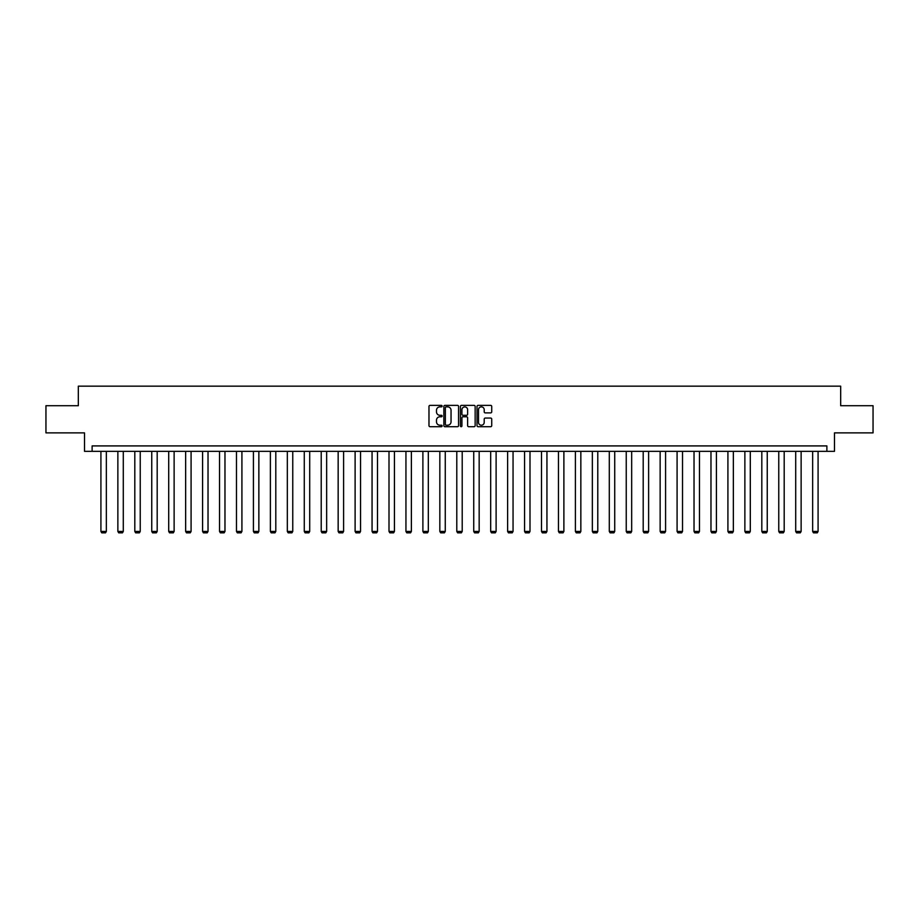 <?xml version="1.0" encoding="UTF-8"?>
<svg xmlns="http://www.w3.org/2000/svg" width="919" height="919" viewBox="0 0 919 919"><rect width="100%" height="100%" fill="white"/><g stroke="black" fill="none" stroke-linecap="round" stroke-linejoin="round"><path stroke-width="1.38" d="M442.119 406.118A0.747 0.747 0 0 0 441.373 405.371L430.046 405.371A1.068 1.068 0 0 0 428.978 406.439L428.978 425.635A1.068 1.068 0 0 0 430.046 426.703L441.373 426.703A0.747 0.747 0 0 0 442.119 425.957A0.747 0.747 0 0 0 441.373 425.21L439.902 425.21A3.412 3.412 0 0 1 436.491 421.798L436.491 420.201A3.412 3.412 0 0 1 439.902 416.789L441.373 416.789A0.747 0.747 0 0 0 442.119 416.043A0.747 0.747 0 0 0 441.373 415.296L439.902 415.296A3.412 3.412 0 0 1 436.491 411.884L436.491 410.276A3.412 3.412 0 0 1 439.902 406.864L441.373 406.864A0.747 0.747 0 0 0 442.119 406.118M490.666 412.895A1.068 1.068 0 0 0 491.722 411.827L491.722 406.439A1.068 1.068 0 0 0 490.666 405.371L478.075 405.371A1.068 1.068 0 0 0 477.018 406.439L477.018 425.635A1.068 1.068 0 0 0 478.075 426.703L490.666 426.703A1.068 1.068 0 0 0 491.722 425.635L491.722 419.133A1.068 1.068 0 0 0 490.666 418.065L485.278 418.065A1.068 1.068 0 0 0 484.21 419.133L484.21 422.361A2.849 2.849 0 0 1 481.361 425.21A2.849 2.849 0 0 1 478.512 422.361L478.512 409.725A2.849 2.849 0 0 1 481.361 406.864A2.849 2.849 0 0 1 484.21 409.725L484.21 411.827A1.068 1.068 0 0 0 485.278 412.895L490.666 412.895M826.882 451.344L834.486 451.344L834.486 432.872L873.05 432.872L873.05 405.716L840.678 405.716L840.678 386.164L78.322 386.164L78.322 405.716L45.95 405.716L45.95 432.872L84.514 432.872L84.514 451.344L826.882 451.344L826.882 445.91L92.118 445.91L92.118 451.344M458.57 406.439A1.068 1.068 0 0 0 457.501 405.371L444.922 405.371A1.068 1.068 0 0 0 443.854 406.439L443.854 425.635A1.068 1.068 0 0 0 444.922 426.703L457.501 426.703A1.068 1.068 0 0 0 458.57 425.635L458.57 406.439M461.499 405.371L474.078 405.371A1.068 1.068 0 0 1 475.146 406.439L475.146 425.635A1.068 1.068 0 0 1 474.078 426.703L468.701 426.703A1.068 1.068 0 0 1 467.633 425.635L467.633 417.846A1.068 1.068 0 0 0 466.565 416.789L462.992 416.789A1.068 1.068 0 0 0 461.924 417.846L461.924 425.957A0.747 0.747 0 0 1 461.177 426.703A0.747 0.747 0 0 1 460.43 425.957L460.43 406.439A1.068 1.068 0 0 1 461.499 405.371M446.094 406.864A0.747 0.747 0 0 0 445.347 407.611L445.347 424.463A0.747 0.747 0 0 0 446.094 425.21L447.633 425.21A3.412 3.412 0 0 0 451.045 421.798L451.045 410.276A3.412 3.412 0 0 0 447.633 406.864L446.094 406.864M467.633 409.771A2.849 2.849 0 0 0 464.773 406.922A2.849 2.849 0 0 0 461.924 409.771L461.924 414.228A1.068 1.068 0 0 0 462.992 415.296L466.565 415.296A1.068 1.068 0 0 0 467.633 414.228L467.633 409.771M106.351 451.344L106.351 531.423L100.918 531.423L100.918 451.344M106.351 531.423L105.536 532.836L101.733 532.836L100.918 531.423M123.295 451.344L123.295 531.423L117.862 531.423L117.862 451.344M123.295 531.423L122.48 532.836L118.677 532.836L117.862 531.423M140.239 451.344L140.239 531.423L134.806 531.423L134.806 451.344M140.239 531.423L139.424 532.836L135.621 532.836L134.806 531.423M157.183 451.344L157.183 531.423L151.75 531.423L151.75 451.344M157.183 531.423L156.368 532.836L152.565 532.836L151.75 531.423M174.128 451.344L174.128 531.423L168.705 531.423L168.705 451.344M174.128 531.423L173.312 532.836L169.521 532.836L168.705 531.423M191.083 451.344L191.083 531.423L185.649 531.423L185.649 451.344M191.083 531.423L190.267 532.836L186.465 532.836L185.649 531.423M208.027 451.344L208.027 531.423L202.594 531.423L202.594 451.344M208.027 531.423L207.212 532.836L203.409 532.836L202.594 531.423M224.971 451.344L224.971 531.423L219.538 531.423L219.538 451.344M224.971 531.423L224.156 532.836L220.353 532.836L219.538 531.423M241.915 451.344L241.915 531.423L236.482 531.423L236.482 451.344M241.915 531.423L241.1 532.836L237.297 532.836L236.482 531.423M258.859 451.344L258.859 531.423L253.426 531.423L253.426 451.344M258.859 531.423L258.044 532.836L254.241 532.836L253.426 531.423M275.803 451.344L275.803 531.423L270.381 531.423L270.381 451.344M275.803 531.423L274.999 532.836L271.197 532.836L270.381 531.423M292.759 451.344L292.759 531.423L287.325 531.423L287.325 451.344M292.759 531.423L291.943 532.836L288.141 532.836L287.325 531.423M309.703 451.344L309.703 531.423L304.269 531.423L304.269 451.344M309.703 531.423L308.887 532.836L305.085 532.836L304.269 531.423M326.647 451.344L326.647 531.423L321.213 531.423L321.213 451.344M326.647 531.423L325.831 532.836L322.029 532.836L321.213 531.423M343.591 451.344L343.591 531.423L338.158 531.423L338.158 451.344M343.591 531.423L342.776 532.836L338.973 532.836L338.158 531.423M360.535 451.344L360.535 531.423L355.113 531.423L355.113 451.344M360.535 531.423L359.72 532.836L355.917 532.836L355.113 531.423M377.491 451.344L377.491 531.423L372.057 531.423L372.057 451.344M377.491 531.423L376.675 532.836L372.873 532.836L372.057 531.423M394.435 451.344L394.435 531.423L389.001 531.423L389.001 451.344M394.435 531.423L393.619 532.836L389.817 532.836L389.001 531.423M411.379 451.344L411.379 531.423L405.945 531.423L405.945 451.344M411.379 531.423L410.563 532.836L406.761 532.836L405.945 531.423M428.323 451.344L428.323 531.423L422.889 531.423L422.889 451.344M428.323 531.423L427.507 532.836L423.705 532.836L422.889 531.423M445.267 451.344L445.267 531.423L439.833 531.423L439.833 451.344M445.267 531.423L444.451 532.836L440.649 532.836L439.833 531.423M462.211 451.344L462.211 531.423L456.789 531.423L456.789 451.344M462.211 531.423L461.395 532.836L457.605 532.836L456.789 531.423M479.167 451.344L479.167 531.423L473.733 531.423L473.733 451.344M479.167 531.423L478.351 532.836L474.549 532.836L473.733 531.423M496.111 451.344L496.111 531.423L490.677 531.423L490.677 451.344M496.111 531.423L495.295 532.836L491.493 532.836L490.677 531.423M513.055 451.344L513.055 531.423L507.621 531.423L507.621 451.344M513.055 531.423L512.239 532.836L508.437 532.836L507.621 531.423M529.999 451.344L529.999 531.423L524.565 531.423L524.565 451.344M529.999 531.423L529.183 532.836L525.381 532.836L524.565 531.423M546.943 451.344L546.943 531.423L541.509 531.423L541.509 451.344M546.943 531.423L546.127 532.836L542.325 532.836L541.509 531.423M563.887 451.344L563.887 531.423L558.465 531.423L558.465 451.344M563.887 531.423L563.083 532.836L559.28 532.836L558.465 531.423M580.842 451.344L580.842 531.423L575.409 531.423L575.409 451.344M580.842 531.423L580.027 532.836L576.224 532.836L575.409 531.423M597.787 451.344L597.787 531.423L592.353 531.423L592.353 451.344M597.787 531.423L596.971 532.836L593.169 532.836L592.353 531.423M614.731 451.344L614.731 531.423L609.297 531.423L609.297 451.344M614.731 531.423L613.915 532.836L610.113 532.836L609.297 531.423M631.675 451.344L631.675 531.423L626.241 531.423L626.241 451.344M631.675 531.423L630.859 532.836L627.057 532.836L626.241 531.423M648.619 451.344L648.619 531.423L643.197 531.423L643.197 451.344M648.619 531.423L647.803 532.836L644.001 532.836L643.197 531.423M665.574 451.344L665.574 531.423L660.141 531.423L660.141 451.344M665.574 531.423L664.759 532.836L660.956 532.836L660.141 531.423M682.518 451.344L682.518 531.423L677.085 531.423L677.085 451.344M682.518 531.423L681.703 532.836L677.9 532.836L677.085 531.423M699.462 451.344L699.462 531.423L694.029 531.423L694.029 451.344M699.462 531.423L698.647 532.836L694.844 532.836L694.029 531.423M716.406 451.344L716.406 531.423L710.973 531.423L710.973 451.344M716.406 531.423L715.591 532.836L711.788 532.836L710.973 531.423M733.351 451.344L733.351 531.423L727.917 531.423L727.917 451.344M733.351 531.423L732.535 532.836L728.733 532.836L727.917 531.423M750.295 451.344L750.295 531.423L744.872 531.423L744.872 451.344M750.295 531.423L749.479 532.836L745.688 532.836L744.872 531.423M767.25 451.344L767.25 531.423L761.817 531.423L761.817 451.344M767.25 531.423L766.435 532.836L762.632 532.836L761.817 531.423M784.194 451.344L784.194 531.423L778.761 531.423L778.761 451.344M784.194 531.423L783.379 532.836L779.576 532.836L778.761 531.423M801.138 451.344L801.138 531.423L795.705 531.423L795.705 451.344M801.138 531.423L800.323 532.836L796.52 532.836L795.705 531.423M818.082 451.344L818.082 531.423L812.649 531.423L812.649 451.344M818.082 531.423L817.267 532.836L813.464 532.836L812.649 531.423"/></g></svg>
